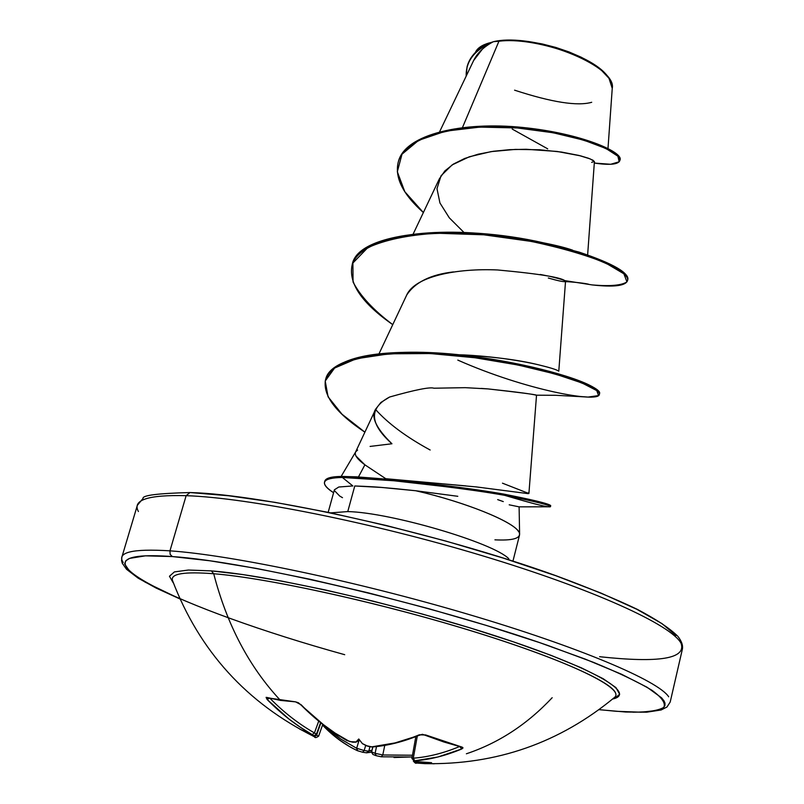 <?xml version="1.0" encoding="UTF-8"?>
<svg xmlns="http://www.w3.org/2000/svg" width="804" height="804" viewBox="0 0 804 804"><rect width="100%" height="100%" fill="white"/><g stroke="black" fill="none" stroke-linecap="round" stroke-linejoin="round"><path stroke-width="1.21" d="M614.648 697.329C625.18 688.706 571.594 662.104 477.867 632.869C384.392 603.643 269.42 578.197 213.713 573.734C226.929 624.738 249.18 666.968 280.465 700.405L295.601 701.862L298.374 702.746L323.389 724.625L335.137 733.117L349.72 741.63L356.051 741.961L358.755 738.997L362.343 743.569L367.86 746.243L371.719 746.856L395.076 742.916L422.442 734.293L443.818 741.971L462.591 747.368L462.963 747.871L461.737 748.976L437.919 756.996L414.05 760.926L419.537 762.132L431.577 762.715L415.668 762.946L434.22 763.79L416.442 763.036M211.351 570.89C271.149 575.503 399.075 604.497 495.988 636.054C593.251 667.621 637.662 693.741 612.638 699.008L614.588 698.465L619.653 694.244L615.964 687.611L603.161 678.707L581.272 667.792L550.861 655.28L512.992 641.692L469.305 627.663L421.869 613.914L373.066 601.131L325.389 589.975L281.219 580.99L242.667 574.548L211.351 570.89L213.713 573.734L211.351 570.89L188.407 570.036L174.408 571.905L169.453 576.247L173.202 582.769M344.715 654.697C179.513 608.929 52.521 547.785 172.327 556.569L170.126 554.328L169.966 550.841C131.926 548.489 116.339 552.368 123.213 562.478C116.339 552.368 131.926 548.489 169.966 550.841L186.136 495.676C247.632 497.716 371.689 522.359 482.43 555.755C593.332 589.141 671.37 624.909 681.068 643.28C671.37 624.909 593.332 589.141 482.43 555.755C371.689 522.359 247.632 497.716 186.136 495.676L189.985 492.54L186.136 495.676L169.966 550.841C231.23 555.031 355.81 581.081 467.486 614.085C579.302 647.079 658.406 680.767 668.717 696.817C658.406 680.767 579.302 647.079 467.486 614.085C355.81 581.081 231.23 555.031 169.966 550.841L170.126 554.328L172.327 556.569C249.17 561.694 429.828 604.035 548.378 645.632L593.573 662.385C619 672.888 638.466 682.194 651.994 690.294C661.923 697.55 665.863 703.249 663.792 707.369C658.516 710.555 648.255 712.163 632.999 712.193M462.481 127.534L498.942 41.225L493.636 41.657L503.806 40.381L515.625 40.331L528.61 41.537L542.228 43.949L555.906 47.466L569.081 51.959L581.191 57.215L591.754 63.024L600.337 69.134L608.407 77.676C595.724 55.777 526.007 33.778 493.636 41.657L498.942 41.225C534.771 36.592 599.352 59.235 609.12 78.691L612.246 88.37M681.068 643.28C686.475 658.697 659.31 663.179 599.593 656.707M330.846 512.851L347.76 511.585C390.513 512.47 493.415 542.74 508.791 558.73C493.415 542.74 390.513 512.47 347.76 511.585L354.775 485.978L347.76 511.585L330.846 512.851M355.428 452.511C354.564 455.416 357.72 459.526 364.895 464.833L385.769 478.702L364.895 464.833L358.463 476.943L364.895 464.833L355.85 455.898M355.71 451.818L357.609 450.039M370.091 446.421L391.94 443.768C369.438 423.648 368.674 408.06 389.659 397.005L380.895 402.452L375.709 409.075C370.634 416.643 376.041 428.21 391.94 443.768M518.59 531.595C512.851 521.324 464.491 501.847 415.698 490.741L381.689 487.455L354.775 485.978C381.689 486.983 383.418 487.737 394.161 488.541L415.698 490.741C467.918 502.6 518.49 523.786 519.484 533.494C520.228 538.569 512.037 540.69 494.932 539.836M368.745 751.378L369.89 746.785L368.775 751.227L364.162 750.524L369.016 751.248L370.574 750.363L366.845 752.443L368.745 751.378M186.136 495.676C147.926 494.711 132.017 499.987 138.409 511.515C132.017 499.987 147.926 494.711 186.136 495.676M467.084 66.752L467.325 65.868C470.089 56.551 477.114 49.004 488.4 43.225L492.5 42.079C478.752 48.009 470.28 56.23 467.084 66.752L466.189 76.119C465.747 61.245 474.521 49.898 492.5 42.079L492.751 42.019C483.536 47.044 477.164 53.225 473.626 60.541L439.657 131.685M512.178 129.052L547.715 148.851M587.634 254.908L594.407 161.674L592.94 160.207L588.287 158.187L580.558 155.855L557.051 151.443L526.178 149.273L509.656 149.665L493.415 151.273L478.189 154.197L464.662 158.478L453.406 164.086L444.873 170.91L439.376 178.81L413.206 233.954M406.593 295.289C414.784 276.124 457.365 268.114 497.696 269.973C541.042 273.983 563.654 277.802 565.524 281.42C566.086 280.727 561.041 279.088 550.408 276.476L540.228 274.455M453.486 271.913C430.793 274.496 415.226 282.174 406.754 294.947L379.036 353.74M389.659 397.005C415.286 389.769 430.039 386.835 433.929 388.211L465.265 387.669L488.028 388.915C516.269 391.95 532.308 394.04 536.137 395.186L536.529 395.176C535.394 394.523 519.223 392.432 488.028 388.915L481.164 388.412M476.46 486.933L527.916 493.616L476.46 486.933L385.769 478.702L465.727 485.877M528.901 493.525L502.47 483.184M430.16 450.009C406.321 437.044 388.111 423.527 375.538 409.457C388.131 423.537 406.342 437.054 430.16 450.009M458.893 354.785C491.244 356.403 517.595 359.71 537.946 364.674C505.987 357.288 469.124 354.876 458.903 354.785M543.524 242.848L572.609 250.155M607.995 148.459L612.246 88.35C617.11 67.345 541.434 35.306 498.942 41.225L463.546 125.002M475.445 52.33L483.063 45.235L489.425 42.873C482.139 44.923 477.516 48.009 475.536 52.119M482.279 49.265L473.626 60.541M591.654 162.348L594.367 161.443L590.096 158.87L578.89 155.433L561.574 152.077L539.685 149.775L515.364 149.403L491.083 151.614L469.285 156.79L452.099 164.931L441.064 175.744L436.984 188.669L439.939 202.97L449.315 217.844L463.968 232.467M564.388 280.556L592.045 284.907C610.045 286.455 621.683 285.44 626.949 281.862L623.894 273.802L605.764 263.069C586.417 255.139 561.644 247.923 531.434 241.441L483.737 234.798L436.813 233.23C407.869 235.019 384.814 239.873 367.669 247.763L352.906 263.019L353.046 281.973C360.242 295.932 373.478 310.153 392.754 324.645C362.172 303.369 348.584 283.712 351.991 265.652C358.494 238.316 425.718 226.999 499.887 236.517C574.136 245.803 631.301 270.194 627.512 280.666C625.522 285.912 613.703 287.329 592.045 284.907L564.388 280.556M423.366 212.537L404.784 191.674L397.317 171.744L402.01 154.187L418.633 140.348L445.547 131.173L479.707 127.112L517.052 127.936L553.132 132.75L583.825 140.157L606.015 148.529L617.904 156.207L619.17 161.795L610.698 164.277L594.307 163.071C609.733 165.322 618.246 164.498 619.834 160.609C622.758 152.951 580.769 134.127 521.856 128.359C463.174 122.389 405.176 134.75 398.201 162.297C394.593 177.684 402.985 194.427 423.366 212.537M398.201 162.297L398.452 161.393C405.437 133.816 463.436 121.434 522.108 127.404C581.011 133.183 622.989 152.016 620.065 159.705L619.834 160.609M492.751 42.019L488.4 43.225C476.923 49.104 469.858 56.793 467.214 66.31M619.904 160.147C624.376 152.8 582.95 133.595 523.334 127.524C463.958 121.243 404.864 133.776 398.332 161.845M497.676 499.616L503.284 501.595M519.082 506.852L509.193 504.811M457.798 496.299L415.698 490.741M676.013 635.512L662.004 623.623L636.858 609.311L601.08 593.121L555.906 575.764L503.274 558.097L445.788 541.052L386.473 525.555L328.514 512.429L274.978 502.349L228.467 495.736L189.985 492.54M564.981 281.631C562.931 281.832 557.373 280.626 548.308 278.023M579.493 396.442L588.066 397.075L598.558 395.578L596.779 390.603L582.066 382.995L555.152 373.991L518.268 365.056L475.094 357.77L430.22 353.539L389.156 353.8L356.363 358.745L334.605 368.051L325.208 381.056L328.082 396.804L341.991 414.211L364.885 432.17C335.971 412.995 322.836 395.608 325.469 380.021C330.715 356.524 395.327 347.268 470.43 357.167C544.831 366.634 602.216 387.568 599.342 394.513C598.156 403.136 525.937 390.252 457.818 360.102M548.76 506.771L550.298 506.791C551.383 505.525 536.399 501.746 505.364 495.455C488.49 492.42 467.727 489.395 443.094 486.39L394.04 480.772L342.383 477.465L352.835 485.948L342.383 477.465L393.236 480.691L441.577 486.199C465.918 489.164 486.41 492.118 503.063 495.033C533.926 501.143 549.725 505.023 550.469 506.681C549.031 507.776 533.755 503.987 504.651 495.324M627.512 280.666L627.743 279.732C631.532 269.239 574.388 244.818 500.148 235.532C425.989 226.004 358.765 237.351 352.252 264.717L351.991 265.652M599.342 394.513L599.583 393.548C602.467 386.573 545.092 365.619 470.702 356.152C395.598 346.253 330.997 355.529 325.741 379.046L325.469 380.021M548.971 505.786L550.71 505.696C549.976 504.018 534.178 500.128 503.324 494.008C486.681 491.083 466.189 488.139 441.848 485.164L393.518 479.666L342.665 476.45L342.383 477.465C321.932 477.877 319.007 482.973 333.59 492.741C326.997 488.51 323.962 485.033 324.474 482.289C325.308 479.063 331.278 477.455 342.383 477.465L342.665 476.45L356.333 476.832C385.297 478.923 406.995 480.872 421.417 482.671L501.827 493.746C532.027 499.616 548.298 503.545 550.629 505.525M325.61 379.538C334.162 357.991 372.915 349.227 441.868 353.247C504.369 357.79 568.197 374.302 589.573 385.227C597.322 389.106 600.588 392.03 599.382 394.01M352.122 265.189C356.674 230.688 460.009 223.492 543.685 242.878L579.101 252.104C613.472 263.662 629.632 273.028 627.592 280.184M572.448 250.104C565.634 247.743 556.026 245.331 543.635 242.868M558.267 370.915C556.468 369.589 549.695 367.508 537.946 364.674M446.029 354.614L444.371 354.624M528.911 493.475L527.916 493.616M342.504 497.686L339.66 496.008L334.363 490.51M334.404 489.797L338.775 487.013L352.835 485.948M342.665 476.45C331.56 476.44 325.59 478.058 324.746 481.294L324.685 481.686C325.117 478.199 331.107 476.45 342.665 476.45M591.704 102.289C577.493 106.359 551.785 102.319 514.58 90.179M493.636 41.657L484.078 44.763M179.945 598.89L145.212 582.176L130.158 572.016L124.63 563.946L125.725 560.83L129.524 558.408L145.403 555.835L172.327 556.569L209.733 560.76L256.315 568.408L310.083 579.272L368.393 592.88L428.17 608.527L486.189 625.381L539.394 642.537L585.161 659.079L621.492 674.214L647.14 687.289L661.581 697.832L664.034 700.917L664.988 703.128L664.938 705.55L663.551 707.6L660.868 709.269L657.813 710.334L641.2 712.213L616.296 711.299L599.091 709.63M615.733 693.581C613.11 681.983 552.117 655.099 461.385 627.823C370.805 600.568 266.184 577.986 213.713 573.734C184.307 571.473 170.548 573.684 172.448 580.377C199.352 650.979 246.687 703.098 314.485 736.765L299.54 728.967L313.419 735.389L300.344 727.258L288.827 718.937L267.079 699.43L266.094 697.359L280.465 700.405C249.18 666.968 226.929 624.738 213.713 573.734M552.167 697.711C527.203 724.344 498.601 743.027 466.38 753.78M412.181 756.916L394.02 757.529M381.076 756.765L376.262 755.71L381.317 756.805L382.774 754.966L412.482 755.237L382.774 754.966L384.764 745.398L382.774 754.966L375.106 753.328L376.513 746.584L375.106 753.328L382.774 754.966L381.227 756.795M372.905 754.443L370.574 750.363L371.569 752.102L372.855 746.946L371.438 751.871L372.895 754.423L371.538 752.172L366.574 752.805L371.538 752.172L370.574 750.363L372.905 754.443L375.93 755.629L375.106 753.328L371.609 751.951L375.106 753.328L376.262 755.71M362.373 752.152L357.659 750.765L362.614 752.222L364.162 750.524L365.689 745.409L364.162 750.524L356.664 748.283L359.056 740.313L356.664 748.283L364.162 750.524L362.524 752.202M348.484 745.881L339.791 740.122L323.901 726.163M315.078 737.087L313.017 736.062M322.454 725.228L323.228 725.791C333.258 736.293 344.614 744.584 357.308 750.645L362.594 752.222L357.288 750.634L356.664 748.283L340.635 738.966L326.183 726.957L340.635 738.966L356.664 748.283L357.659 750.765M417.296 736.052L413.316 758.192C428.19 757.026 443.496 753.187 459.235 746.675C443.496 753.187 428.19 757.026 413.316 758.192L417.296 736.052M320.595 722.645L316.404 734.213L314.434 732.916C298.666 723.942 283.953 712.505 270.285 698.616C283.953 712.505 298.666 723.942 314.434 732.916L318.716 721.118L314.434 732.916L316.394 734.223M316.002 734.906L316.595 735.198L320.897 722.876L316.595 735.198L318.655 736.132L316.595 735.198L314.454 736.755L316.595 735.198L316.002 734.906M357.298 741.469L359.539 740.012L355.981 742.152L352.142 742.052L347.197 740.595C330.826 731.258 315.459 719.289 301.108 704.716L295.601 701.862L280.465 700.405L266.777 697.42L267.079 699.43C281.038 713.701 296.083 725.429 312.213 734.595L312.756 735.278L310.073 734.223M411.899 758.504L413.316 758.192L411.899 758.494L415.829 736.625M322.947 724.494L323.258 725.831L322.947 724.494M376.001 755.649L381.297 756.805L412.171 756.986M311.148 735.097L310.515 734.755M309.882 734.152L299.54 728.967L314.454 736.755C314.866 738.042 316.263 737.831 318.655 736.132L322.766 724.354M309.711 734.072L313.208 735.429M314.434 732.916L312.213 734.595L314.434 732.916M416.392 763.026L414.774 761.428L416.14 762.775L419.979 762.694L417.949 761.921L419.979 762.694L431.577 762.715L414.894 761.448L413.316 758.192L414.753 760.825C429.979 759.649 445.637 755.7 461.737 748.976L459.988 746.856L461.737 748.976L462.943 748.032L462.24 747.187L425.658 734.936L419.306 734.786C402.864 741.589 387.005 745.609 371.719 746.856L366.664 745.76L362.343 743.569L366.262 745.69M269.33 698.364L267.079 699.43L269.33 698.364M346.805 740.494L346.805 740.494C330.394 731.137 314.987 719.148 300.596 704.535L295.601 701.862L267.521 697.862M300.585 704.515L301.108 704.716L300.585 704.515M414.663 761.378L419.115 762.091M356.122 742.122L358.755 738.997L362.594 743.841M614.196 697.691L614.728 697.249C559.755 742.836 496.47 764.956 424.864 763.639L416.492 763.046C416 763.699 414.944 763.036 413.316 761.036M599.02 709.681L625.783 712.022L646.667 712.193L661.119 709.982L666.988 706.997L670.204 702.013L682.345 649.32C683.159 645.582 681.671 641.26 677.893 636.356C669.893 628.386 656.335 619.371 637.25 609.321C614.899 598.668 587.704 587.422 555.664 575.594C437.627 533.032 265.501 494.49 190.045 492.54C157.845 493.385 142.187 495.354 143.052 498.43L137.343 505.324L121.866 557.142L121.585 560.639L122.258 563.212L126.519 569.272L138.127 578.146L156.127 588.066L179.975 598.96M355.589 452.029L341.127 476.45M512.952 561.112L519.515 535.142M565.524 281.41L558.79 371.177M536.529 395.176L528.911 493.485M375.709 409.075L355.529 452.139M594.327 162.73L595.081 162.951L594.307 162.961M334.414 489.747L328.193 512.289M519.113 506.872L519.605 534.409M518.892 506.852L550.298 506.791M536.137 395.186L556.056 395.307L588.066 397.075M565.503 281.651C571.744 281.732 588.136 283.611 588.99 284.425M550.71 505.696L550.469 506.681M528.841 493.365L528.037 492.902M324.504 482.169L324.776 481.174M366.644 752.835L362.594 752.222M316.404 734.213C314.073 735.881 312.897 736.263 312.887 735.348M411.899 758.494L414.904 761.448M355.981 742.152L352.755 742.213L346.926 740.544M369.207 746.614L372.342 746.986C387.749 745.73 403.719 741.69 420.251 734.846L424.864 734.987L461.114 747.097M367.197 746.001L366.423 745.74"/></g></svg>

